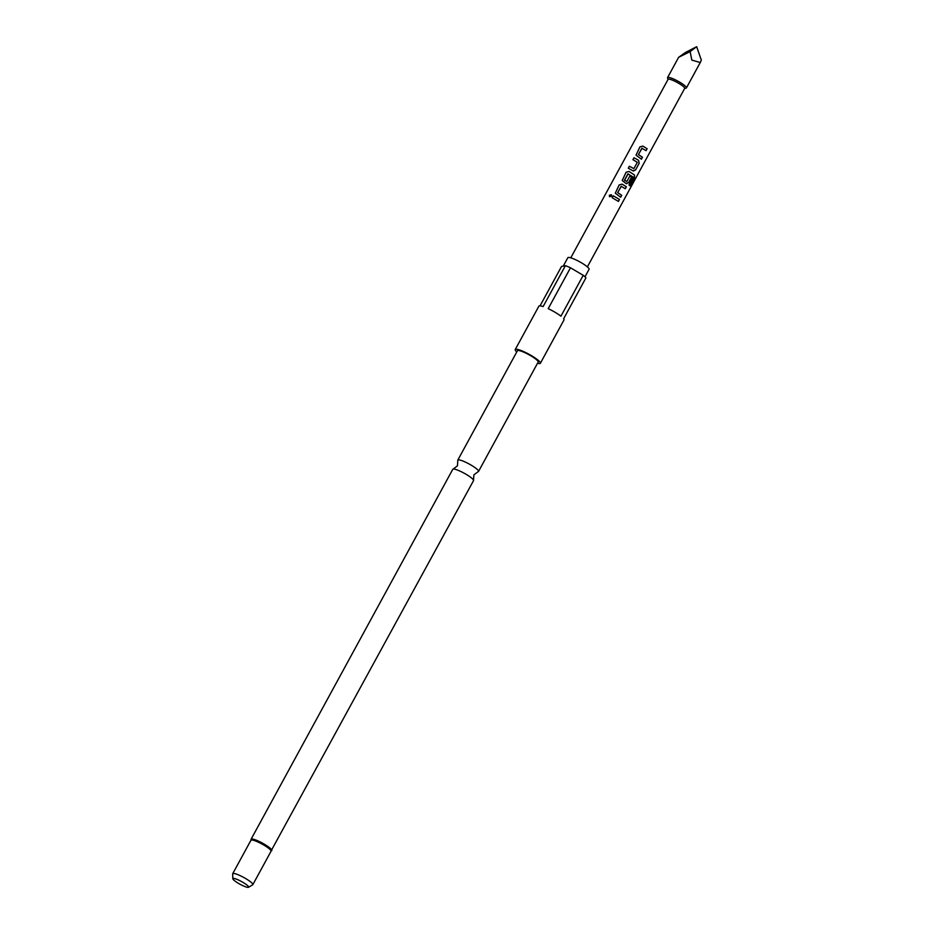 <?xml version="1.0" encoding="UTF-8"?>
<svg xmlns="http://www.w3.org/2000/svg" width="934" height="934" viewBox="0 0 934 934"><rect width="100%" height="100%" fill="white"/><g stroke="black" fill="none" stroke-linecap="round" stroke-linejoin="round"><path stroke-width="1.4" d="M609.365 195.241L611.42 194.716L611.595 196.21L609.505 196.712L609.365 195.241M609.528 196.735L609.435 195.299L611.443 194.739M271.829 850.559A11.815 2.02 28.6 0 0 264.497 844.301A11.815 2.02 28.6 0 0 251.083 839.246L452.78 469.312A11.815 2.02 28.6 0 1 453.188 469.066A11.815 2.02 28.6 0 1 466.194 474.367A11.815 2.02 28.6 0 1 473.515 480.146A11.815 2.02 28.6 0 1 473.526 480.625L270.813 851.411M642.09 148.191L638.447 154.554L642.475 157.251L641.413 159.2L636.031 155.137L639.93 146.907L642.861 146.113L647.122 148.728L646.059 150.678L641.868 148.261L638.424 154.577L642.394 157.227L641.331 159.177M636.031 155.137L639.918 146.871L642.884 146.089L644.18 146.86L647.04 148.704L645.978 150.654M628.302 168.237L629.364 166.287L633.871 168.622L637.315 162.318L632.925 159.679L633.999 157.729L638.564 160.309L639.218 163.228L635.494 170.058L632.855 170.782L628.29 168.202L629.353 166.252L633.871 168.622M632.948 159.714L634.011 157.764L638.564 160.309M624.542 180.355L626.842 181.523L629.866 175.977L631.629 177.145L628.582 182.737L625.943 183.473L622.207 180.495L626.095 172.276L629.037 171.471L634.513 175.008L634.478 177.67L630.006 185.866L628.967 184.955L633.159 177.04L627.917 173.841L624.484 180.157L626.842 181.523M628.138 173.771L624.566 180.344M629.808 175.977L631.547 177.133L628.5 182.725L625.885 183.461M621.344 186.24L617.701 192.602L621.74 195.299L620.666 197.249L615.296 193.175L619.184 184.955L622.137 184.138L626.375 186.777L625.313 188.726L621.122 186.31L617.678 192.626L621.659 195.276L620.596 197.226M615.296 193.175L619.172 184.92L622.126 184.161L626.375 186.777M612.202 197.763L613.264 195.813L619.464 199.456L618.401 201.405L612.19 197.728L613.253 195.778L619.464 199.456M570.779 257.831L668.09 79.343A9.457 1.623 28.6 0 1 678.82 83.383A9.457 1.623 28.6 0 1 684.692 88.391L587.381 266.879M633.719 171.039L632.855 170.782M622.219 180.531L626.084 172.241L629.049 171.459L634.513 175.008M626.807 183.729L625.943 183.473M668.02 79.46L667.565 77.966A10.741 1.845 28.6 0 1 667.565 77.604A10.741 1.845 28.6 0 1 679.765 82.204A10.741 1.845 28.6 0 1 686.432 87.889A10.741 1.845 28.6 0 1 686.128 88.088L684.622 88.508M701.329 60.103L700.255 62.531L691.814 60.091L690.133 51.592L678.633 57.324L685.346 52.538L696.659 46.7L701.329 60.103M473.515 480.146L473.9 474.857L478.138 471.67A11.815 2.02 -151.4 0 0 478.547 471.425A11.815 2.02 -151.4 0 0 471.203 465.167A11.815 2.02 -151.4 0 0 457.8 460.112A11.815 2.02 -151.4 0 0 457.812 460.59L457.427 465.879L453.188 469.066M252.834 884.661L271.07 851.213A11.453 1.961 -151.4 0 0 263.96 845.142A11.453 1.961 -151.4 0 0 250.954 840.238L232.718 873.687A11.453 1.961 28.6 0 1 245.724 878.59A11.453 1.961 28.6 0 1 252.834 884.661A11.453 1.961 28.6 0 1 252.694 884.802L248.514 887.3A8.978 1.541 -151.4 0 0 243.062 882.432A8.978 1.541 -151.4 0 0 232.835 878.754A8.978 1.541 -151.4 0 0 238.439 883.342A8.978 1.541 -151.4 0 0 248.514 887.3M478.547 471.425L538.171 362.053A11.815 2.02 -151.4 0 0 530.839 355.796A11.815 2.02 -151.4 0 0 517.424 350.74L457.8 460.112M583.225 275.308L570.499 267.778L548.211 308.652A14.325 2.452 28.6 0 1 555.123 312.318A14.325 2.452 28.6 0 1 560.937 316.182L583.225 275.308A14.325 2.452 -151.4 0 1 585.933 277.853L563.646 318.739A14.325 2.452 28.6 0 1 564.019 319.895L540.377 363.256A14.325 2.452 -151.4 0 0 531.481 355.667A14.325 2.452 -151.4 0 0 515.229 349.549A14.325 2.452 -151.4 0 0 516.759 351.966M537.505 363.268A14.325 2.452 -151.4 0 0 540.377 363.256M584.988 276.803L589.085 269.284A12.107 2.078 -151.4 0 0 581.567 262.874A12.107 2.078 -151.4 0 0 567.837 257.702L563.237 266.132M232.835 878.754L232.671 873.885A11.453 1.961 28.6 0 1 232.718 873.687M540.039 305.862L561.521 266.47L565.397 265.7A14.325 2.452 -151.4 0 1 570.499 267.778M515.229 349.549L538.871 306.189A14.325 2.452 28.6 0 1 543.109 306.586L565.397 265.7M690.133 51.592L696.659 46.7M619.382 199.432L618.32 201.382M626.305 186.753L625.231 188.703M634.419 174.973L634.478 177.67M634.361 177.623L629.89 185.819M638.517 160.309L639.136 163.205L635.494 170.058M635.412 170.035L632.808 170.782M686.432 87.889L700.255 62.531M251.083 839.246L250.931 840.565M667.565 77.604L678.633 57.324"/></g></svg>
